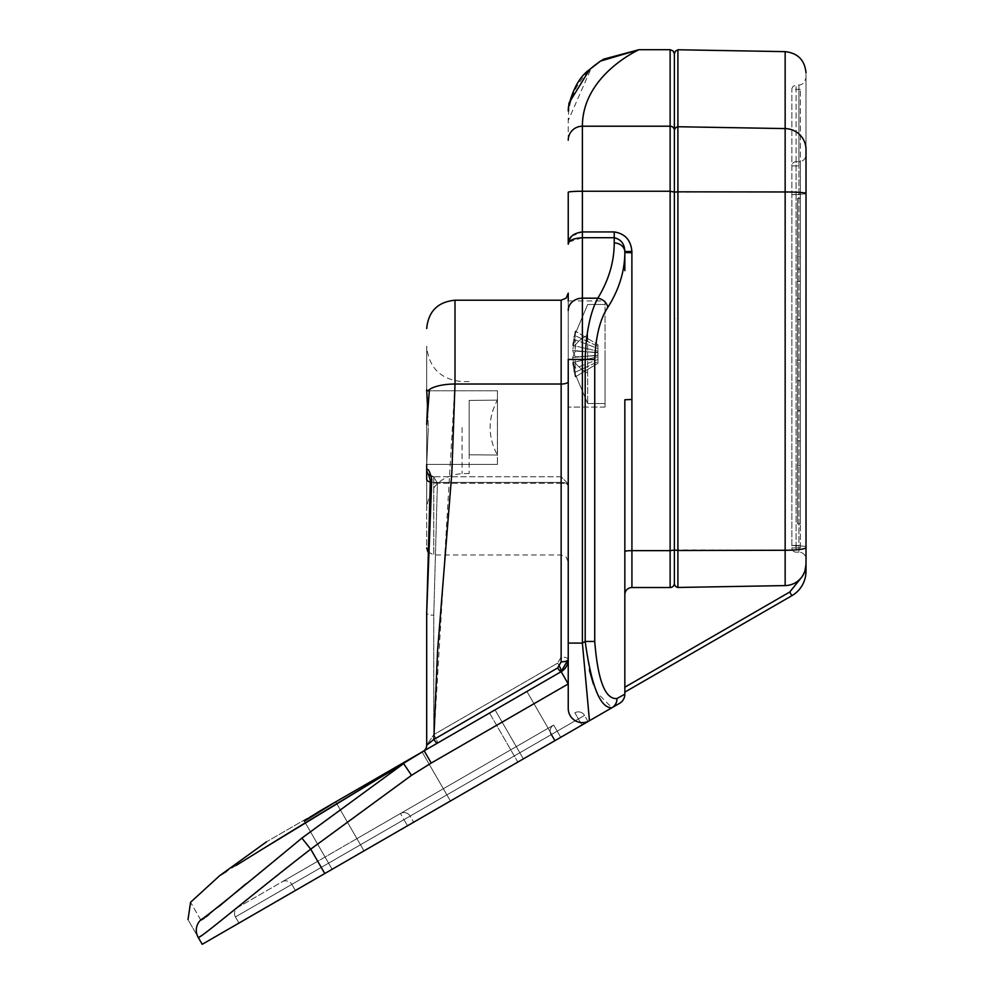<?xml version="1.0" encoding="UTF-8"?>
<svg xmlns="http://www.w3.org/2000/svg" width="994" height="994" viewBox="0 0 994 994"><rect width="100%" height="100%" fill="white"/><g stroke="black" fill="none" stroke-linecap="round" stroke-linejoin="round"><path stroke-width="0.75" stroke-dasharray="4.97 3.73" d="M569.102 239.939L568.233 244.164L568.233 192.252A14.152 1.019 180 0 1 582.385 191.233L670.13 191.233L670.13 550.639L674.379 550.08L674.379 318.614L674.379 583.279L674.379 318.614L677.908 318.614L677.908 587.466A4.249 4.249 0 0 1 674.379 583.279A4.249 4.249 0 0 1 670.13 587.529L631.923 587.529L670.13 587.529A4.249 4.249 0 0 0 674.379 583.279A4.249 4.249 0 0 0 677.908 587.466L785.148 585.59A21.234 21.234 0 0 0 800.63 578.496A21.234 21.234 0 0 1 785.148 585.59A21.234 21.234 0 0 0 806.01 564.368L806.01 571.19A28.304 28.304 0 0 1 791.858 595.704L624.841 692.122L624.841 551.558L624.841 692.122L791.858 595.704L624.841 692.122M587.702 335.028L587.702 403.539L587.702 335.028A86.59 33.175 180 0 0 575.091 345.415L575.277 339.811L572.643 345.39L575.277 331.064L575.277 335.748L572.643 350.435L575.277 356.883L575.091 362.574L575.277 356.883L572.643 350.435L575.277 335.748L575.277 331.064L572.643 345.39L575.277 339.811L575.277 351.118L575.091 345.415A86.59 33.175 180 0 1 587.702 335.028M572.643 357.554L575.277 351.118L597.953 352.435L597.953 363.307L597.953 355.554L575.277 356.883L597.953 355.554L597.953 352.845L572.643 350.435L597.953 352.845L597.953 344.682L597.953 363.307L597.953 356.771L572.643 362.599L575.277 376.925L575.277 372.241L572.643 357.554L575.277 351.118L597.953 352.435L597.953 348.509L575.277 339.811L597.953 348.509L597.953 351.217L572.643 345.39L597.953 351.217L597.953 344.682L575.277 331.064L597.953 344.682L597.953 359.48L597.953 356.771L572.643 362.599L575.277 376.925L575.277 372.241L572.643 357.554L597.953 355.144L572.643 357.554M575.277 368.19L572.643 362.599L575.277 368.19L575.091 362.574A86.59 33.175 180 0 0 587.702 372.974A86.59 33.175 180 0 1 575.091 362.574L575.277 368.19L597.953 359.48L575.277 368.19M282.159 881.802A7.082 7.082 0 0 1 291.826 884.387L360.474 844.763L356.933 838.625L553.658 725.048A7.082 7.082 0 0 0 551.074 734.715A7.082 7.082 0 0 1 553.658 725.048L282.159 881.802A7.082 7.082 0 0 1 291.826 884.387L360.474 844.763L291.826 884.387L295.367 890.512L588.075 721.52L295.367 890.512L291.826 884.387L360.474 844.763L356.933 838.625L282.159 881.802M304.363 821.181L332.133 869.29L555.224 740.493L523.353 758.894L555.224 740.493L526.907 691.464L335.699 801.86L526.907 691.464L495.049 709.865L526.907 691.464L555.224 740.493L332.133 869.29L364.003 850.889L332.133 869.29L304.363 821.181L320.068 810.88C249.233 851.783 249.233 851.783 320.068 810.88C296.448 825.964 300.461 823.653 332.108 803.935L561.15 671.696L568.233 683.947L568.233 659.432L561.15 671.696L423.158 751.365A7.082 7.082 0 0 0 426.699 745.239L426.699 612.813L431.769 479.245C429.855 471.467 428.166 468.286 426.699 469.702L426.699 424.426L426.699 464.397L497.46 464.397L497.373 455.041C487.719 436.863 487.719 418.561 497.373 400.147L497.46 390.791L426.749 390.791L428.327 427.594L427.482 405.999L429.333 390.791L426.699 390.791C426.699 332.269 426.699 332.269 426.699 390.791C426.699 332.269 426.699 332.269 426.699 390.791L426.699 390.791M806.01 546.886A7.082 0.907 180 0 0 798.928 545.979L791.858 545.433L796.095 545.979L796.095 552.142A4.249 4.249 0 0 1 791.858 547.893L800.344 547.893L791.858 547.893L791.858 194.613L791.858 547.893A4.249 4.249 0 0 0 796.095 552.142L796.095 194.315L798.928 194.315L798.928 85.086L798.928 161.736A7.082 7.008 -0 0 0 806.01 154.716A7.082 7.008 180 0 1 798.928 161.736L798.928 194.315L796.095 194.315L796.095 545.979L798.928 545.979A7.082 0.907 0 0 1 806.01 546.886L806.01 154.716C806.01 52.496 806.01 52.496 806.01 154.716C806.01 52.496 806.01 52.496 806.01 154.716L806.01 559.224A7.082 7.082 0 0 0 798.928 552.142L798.928 194.315L806.01 193.818L798.928 194.315L798.928 552.142A7.082 7.082 0 0 1 806.01 559.224L806.01 149.622C806.01 47.339 806.01 47.339 806.01 149.622A21.234 21.036 180 0 0 785.148 128.586L785.148 585.59L677.908 587.466A4.249 4.249 0 0 1 674.379 583.279A4.249 4.249 0 0 0 677.908 587.466L785.148 585.59A21.234 21.234 0 0 0 800.63 578.496L804.879 571.19L800.63 578.496L804.879 571.19L806.01 564.368M568.233 293.143L568.233 407.068L568.233 300.921L568.233 381.609L568.233 300.921L605.035 300.921L605.035 354.001L605.035 300.921L605.035 354.001L605.035 300.921L568.233 300.921M605.035 354.001L605.035 407.068L605.035 354.001M489.533 713.046L517.837 762.075L450.419 801.002L517.837 762.075L450.419 801.002L517.837 762.075L489.533 713.046M422.115 751.973L450.419 801.002L422.115 751.973M235.441 916.94A7.082 7.082 0 0 1 238.038 907.274L317.707 861.276L238.038 907.274A7.082 7.082 0 0 0 235.441 916.94L578.409 718.935L581.95 725.061L588.075 721.52L581.95 725.061L578.409 718.935L584.534 715.394A7.082 7.082 0 0 0 574.867 712.81A7.082 7.082 0 0 1 584.534 715.394A7.082 7.082 0 0 0 574.867 712.81A7.082 7.082 0 0 1 584.534 715.394A7.082 7.082 0 0 0 574.867 712.81A7.082 7.082 0 0 1 584.534 715.394L235.441 916.94L238.982 923.066L324.789 873.527L238.982 923.066L235.441 916.94M551.074 734.715A7.082 7.082 0 0 1 553.658 725.048A7.082 7.082 0 0 0 551.074 734.715L554.602 740.841L551.074 734.715L557.199 731.174L410.112 816.099L413.653 822.224L410.112 816.099A7.082 7.082 0 0 0 400.445 813.514A7.082 7.082 0 0 1 410.112 816.099A7.082 7.082 0 0 0 400.445 813.514A7.082 7.082 0 0 1 410.112 816.099L551.074 734.715L554.602 740.841L551.074 734.715M469.156 427.594L469.156 473.591L469.156 427.594M677.908 49.762L677.908 318.614M800.344 194.613L800.344 545.433L800.344 165.936L800.344 194.613L791.858 194.613L791.858 89.323L791.858 194.613L800.344 194.613M797.511 523.838L800.344 523.838L800.344 198.315L800.344 523.838L797.511 523.838L797.511 440.777L797.511 523.838L800.344 523.838L797.511 523.838L797.511 465.354L797.511 523.838M797.511 269.076L797.511 465.354L797.511 198.315L800.344 198.315L797.511 198.315L797.511 440.777L797.511 198.315L800.344 198.315L797.511 198.315L797.511 410.609L797.511 269.076L797.511 339.849L797.511 269.076L800.344 269.076L800.344 410.609L800.344 269.076L800.344 339.849L800.344 269.076L797.511 269.076M568.233 354.001L568.233 407.068L568.233 354.001M568.233 140.229L568.233 120.473L568.233 140.229A14.152 14.028 180 0 1 582.385 126.201L582.385 231.925L571.761 236.075M568.233 310.439A14.152 12.251 180 0 1 582.385 298.188L582.385 359.468L568.233 359.468L568.233 708.461A14.152 14.152 0 0 0 589.467 720.725A14.152 14.152 0 0 1 568.233 708.461A14.152 14.152 0 0 0 589.467 720.725L202.217 944.3M431.247 763.044L424.165 750.781L403.614 763.603L411.504 775.345L431.247 763.044L568.233 683.947L568.233 708.461M561.15 300.213L561.15 661.855A7.082 2.423 0 0 0 568.233 659.432L568.233 381.609L568.233 643.093L582.385 643.093L589.467 720.725L611.944 707.74A10.611 10.251 60 0 0 616.963 698.546L624.841 694.16A10.611 10.611 0 0 1 619.535 703.354L611.944 707.74L596.773 692.42M423.158 751.365A7.082 7.082 0 0 0 426.699 745.239L433.769 734.641A7.082 1.267 60 0 1 437.31 743.189A7.082 1.267 -120 0 0 433.769 734.641L426.699 745.239A7.082 7.082 0 0 1 423.158 751.365L561.15 671.696A14.152 14.152 0 0 0 568.233 659.432L561.15 671.696L437.36 743.164L561.15 671.696A7.082 1.267 -120 0 0 557.622 663.147A7.082 1.267 -120 0 1 559.51 666.39M569.09 241.952L582.385 237.715L582.385 298.188L597.804 298.188C590.2 312.34 586 332.779 585.193 359.468L582.385 359.468L582.385 643.093L585.193 641.465L589.43 670.403M595.418 64.709L598.574 62.373C578.297 78.116 568.183 97.487 568.233 120.473L591.256 68.226M638.993 49.7C639.701 49.091 624.605 56.447 610.689 68.847C604.265 73.954 597.779 81.906 591.244 92.74C585.727 102.22 582.77 113.378 582.385 126.201L670.13 126.201L670.13 191.233L674.379 191.544L674.379 318.614L674.379 192.128L785.148 191.966A21.234 1.491 180 0 1 806.01 193.457M495.049 709.865L335.699 801.86L495.049 709.865L523.353 758.894L364.003 850.889L523.353 758.894L495.049 709.865M561.15 661.855L557.622 667.98A7.082 1.267 60 0 0 561.15 671.696M568.233 381.609A7.082 2.423 0 0 1 561.15 384.032L455.003 384.032L433.819 739.461L426.699 745.239L426.699 612.813A7.082 2.423 0 0 0 433.769 615.224A7.082 2.423 -0 0 1 426.699 612.813L430.327 480.636A7.082 2.423 -178.1 0 0 437.41 483.283L433.769 615.224L433.769 734.641L557.622 663.147L433.769 734.641L433.769 615.224L437.41 483.283L433.769 476.772L561.15 476.772L561.15 482.413L433.769 482.413L433.769 476.772L437.41 483.283A7.082 2.423 1.9 0 1 430.327 480.636L428.576 474.436L433.782 476.772A7.082 7.07 -0 0 1 426.699 469.702L426.699 479.369C426.699 569.276 426.699 569.276 426.699 479.369A7.082 3.044 180 0 0 433.769 482.413L561.15 482.413L561.15 554.975L561.15 482.413A7.082 3.044 180 0 1 568.233 485.457C568.233 585.938 568.233 585.938 568.233 485.457C568.233 585.938 568.233 585.938 568.233 485.457L568.233 483.842L568.233 485.457A7.082 3.044 180 0 0 561.15 482.413L561.15 476.772L561.15 483.283L437.41 483.283L561.15 483.283L561.15 476.772L568.233 483.842L568.233 485.706L568.233 483.842L561.15 476.772L433.769 476.772L433.769 554.975L433.769 482.413A7.082 3.044 0 0 1 430.29 482.015M593.418 684.096L596.462 691.762M624.841 594.598A7.082 7.082 0 0 1 631.923 587.529A7.082 7.082 0 0 0 624.841 594.598A7.082 7.082 0 0 1 631.923 587.529A7.082 7.082 0 0 0 624.841 594.598A7.082 7.082 0 0 1 631.923 587.529L670.13 587.529L670.13 550.639L631.923 550.639L631.886 251.445C630.954 240.2 625.064 233.689 614.23 231.925L582.385 231.925L582.385 237.715L614.23 237.715C621.088 239.38 624.617 243.99 624.828 251.569A10.611 9.194 0 0 0 614.23 242.983L614.23 231.925M207.286 931.44L310.712 849.162L301.903 838.091L403.614 763.603L262.528 849.087M235.963 865.538L226.458 871.44M220.382 875.217L219.699 875.639M437.36 743.164A7.082 1.267 -120 0 1 433.819 739.461L557.622 667.98M588.075 721.52L584.534 715.394L578.409 718.935L584.534 715.394L578.409 718.935L581.95 725.061L578.409 718.935L584.534 715.394L588.075 721.52M200.738 919.959C187.704 897.271 187.704 897.271 200.738 919.959A14.152 14.14 -30 0 0 198.179 937.317C185.12 914.679 185.12 914.679 198.179 937.317L205.012 933.155M614.23 242.983C614.18 261.919 608.701 280.32 597.804 298.188A10.611 8.784 -148.5 0 1 607.819 307.382C600.103 318.9 595.754 336.27 594.735 359.468L585.193 359.468L585.193 641.465L594.735 641.465C597.829 680.492 605.234 699.515 616.963 698.546M631.886 251.445L624.828 251.569L624.841 252.513L631.923 252.774M624.841 253.346L624.841 270.654M631.923 399.451L624.841 399.774L624.841 694.16M674.379 130.413L674.379 53.949L674.379 130.413A4.249 4.212 180 0 0 670.13 126.201L670.13 49.7M202.801 919.115L203.447 918.692M204.292 918.108L205.932 916.903M209.1 914.455L218.481 906.826M230.099 897.122L231.788 895.706M246.003 883.803L301.903 838.091M568.233 659.432A7.082 2.423 180 0 0 561.15 657.022L557.622 663.147L561.15 657.022A7.082 2.423 -0 0 1 568.233 659.432L568.233 485.706A7.082 2.423 180 0 0 561.15 483.283A7.082 2.423 180 0 1 568.233 485.706L568.233 643.093M428.725 474.66A7.082 7.07 0 0 0 433.769 476.772L431.57 476.412M426.699 464.397C426.699 522.931 426.699 522.931 426.699 464.397L497.46 464.397L426.737 464.397L428.327 427.594L426.737 464.397L497.46 464.397L497.46 390.791L429.333 390.791L497.46 390.791L497.373 400.147C487.719 418.325 487.719 436.627 497.373 455.041L497.46 390.791L426.737 390.791M431.769 479.245A7.082 2.423 1.9 0 0 430.327 480.636M674.379 53.949L674.379 130.885A4.249 4.212 180 0 1 677.908 126.735L785.148 128.586L785.148 51.638M674.379 178.398L674.379 130.885M497.373 400.147L469.156 400.396L469.156 454.792L497.373 455.041L469.156 454.792L469.156 400.396L497.373 400.147M670.13 587.529A4.249 4.249 0 0 0 674.379 583.279A4.249 4.249 0 0 1 670.13 587.529L631.923 587.529L670.13 587.529A4.249 4.249 0 0 0 674.379 583.279A4.249 4.249 0 0 0 677.908 587.466L785.148 585.59L677.908 587.466M497.46 400.147L497.46 455.041L497.46 400.147L469.156 400.396L469.156 454.792L497.46 455.041L469.156 454.792L469.156 400.396L497.46 400.147M597.953 346.31L575.277 335.748L597.953 346.31M575.277 376.925L597.953 363.307L575.277 376.925M803.152 574.992L789.733 592.026L800.63 578.496L789.733 592.026L624.841 687.214M575.277 372.241L597.953 361.679L575.277 372.241M791.858 595.704A28.304 28.304 0 0 0 806.01 571.19L804.879 571.19L806.01 571.19A28.304 28.304 0 0 1 791.858 595.704L789.733 592.026M796.095 552.142L798.928 552.142L796.095 552.142M800.344 547.893L800.344 545.433L800.344 547.893M800.344 165.936L800.344 89.323L800.344 165.936L791.858 165.936A4.249 4.212 180 0 1 796.095 161.736L798.928 161.736L796.095 161.736L796.095 85.086L796.095 194.315L791.858 194.613L796.095 194.315L796.095 161.736A4.249 4.212 -0 0 0 791.858 165.936L800.344 165.936M800.344 256.787L800.344 440.777L800.344 256.787L797.511 256.787L800.344 256.787M800.344 319.409L800.344 380.702L800.344 319.409L797.511 319.409L800.344 319.409M800.344 360.275L800.344 298.983L800.344 360.275L797.511 360.275L800.344 360.275M797.511 380.702L797.511 319.409L797.511 380.702L800.344 380.702M797.511 298.983L797.511 360.275L797.511 298.983L800.344 298.983M462.086 427.594L462.086 473.591L462.086 427.594M674.379 549.968L785.148 550.266A21.234 2.721 180 0 0 806.01 547.545M797.511 281.364L800.344 281.364L797.511 281.364M428.004 390.791A28.304 9.679 0 0 1 455.003 384.032L455.003 300.213M324.789 873.527L310.712 849.162L411.504 775.345M335.699 801.86L364.003 850.889L335.699 801.86M560.74 737.312L557.199 731.174L578.409 718.935L574.867 712.81L581.95 725.061L578.409 718.935L557.199 731.174L553.658 725.048L560.74 737.312M407.515 825.765L403.986 819.64L360.474 844.763L364.003 850.889L360.474 844.763L578.409 718.935L360.474 844.763L356.933 838.625L360.474 844.763L403.986 819.64L400.445 813.514L407.515 825.765M594.735 359.468L594.735 641.465M631.923 587.529L631.923 550.639A7.082 0.932 180 0 0 624.841 551.558M561.15 657.022L561.15 483.283L561.15 657.022M321.248 867.402L317.707 861.276L321.248 867.402M804.879 571.19L806.01 571.19M791.858 545.433L800.344 545.433L791.858 545.433M797.511 440.777L800.344 440.777L797.511 440.777M797.511 465.354L800.344 465.354L797.511 465.354M573.762 370.675L587.702 403.539L605.035 403.539L587.702 403.539L573.762 370.675M469.156 381.597L462.086 381.597C440.603 379.484 428.799 367.693 426.699 346.21M800.344 410.609L797.511 410.609L800.344 410.609M605.035 407.068L568.233 407.068L605.035 407.068M587.702 304.462L605.035 304.462L587.702 304.462L573.762 337.314L587.702 304.462M427.867 551.794L433.769 554.975L561.15 554.975L566.158 557.05L568.233 562.057M469.156 473.591L462.086 473.591C440.603 475.704 428.799 487.495 426.699 508.978M800.344 89.323L791.858 89.323L791.969 88.329L793.1 86.329L796.095 85.086L800.592 84.888L803.935 83.011L806.01 78.004"/><path stroke-width="1.49" d="M426.699 389.648L426.699 390.791C426.699 309.246 426.699 309.246 426.699 390.791L429.333 390.791L426.699 424.426L427.482 405.999L426.737 390.791M806.01 564.368L806.01 571.19L804.879 571.19L806.01 564.368A21.234 21.234 0 0 1 785.148 585.59L677.908 587.466L677.908 550.502L785.148 550.266A21.234 2.721 0 0 0 806.01 547.545L806.01 564.368L804.879 571.19L806.01 564.368L806.01 149.622C806.01 47.339 806.01 47.339 806.01 149.622A21.234 21.036 -0 0 0 785.148 128.586L785.148 51.638L677.908 49.762L675.386 51.216L674.379 53.937L674.379 130.885A4.249 4.212 -0 0 1 677.908 126.735L677.908 49.762M568.233 310.439A14.152 12.251 0 0 1 582.385 298.188L582.385 237.715C573.103 238.374 568.382 240.523 568.233 244.164L568.233 192.252A14.152 1.019 -0 0 1 582.385 191.246L670.13 191.246L670.13 49.7L673.137 50.942L674.379 53.949L674.379 178.398M569.09 241.952L568.233 244.164C568.357 237.342 573.078 233.255 582.385 231.925L614.23 231.925C625.027 233.627 630.904 240.138 631.886 251.445L631.923 550.639L670.13 550.639L670.13 191.246L674.379 192.14L674.379 178.51L674.379 191.544M559.51 666.39A7.082 1.267 -120 0 1 561.15 671.696A7.082 1.267 60 0 1 557.622 667.98L561.15 661.855A7.082 2.423 -0 0 0 568.233 659.432L561.15 671.696L568.233 659.432L568.233 708.461L568.233 659.432A14.152 14.152 0 0 1 561.15 671.696L332.108 803.935C300.474 823.641 296.46 825.964 320.068 810.88L335.699 801.86L304.363 821.181M568.233 659.432L568.233 359.468L582.385 359.468L582.385 298.188L597.804 298.188C608.713 280.32 614.193 261.919 614.23 242.983L614.23 237.715L582.385 237.715L582.385 126.213C582.434 75.209 638.956 49.737 638.993 49.7L603.681 59.143L598.748 62.262M568.233 300.921L568.233 293.143L566.158 298.138L561.15 300.213L561.15 384.032A7.082 2.423 180 0 0 568.233 381.609M571.761 236.075L569.102 239.939M591.256 68.226L592.61 67.033M593.083 66.623L595.418 64.709M600.426 61.131L638.993 49.7L670.13 49.7M568.233 643.093L582.385 643.093L582.385 359.468L585.193 359.468C586 332.766 590.2 312.34 597.804 298.188A10.611 8.784 31.5 0 1 607.819 307.382C619.051 289.627 624.717 271.337 624.841 252.513C624.717 271.337 619.051 289.627 607.819 307.382C600.103 318.925 595.741 336.295 594.735 359.468L585.193 359.468L585.193 641.465L594.735 641.465L594.735 359.468M568.233 708.461A14.152 14.152 0 0 0 589.467 720.725L582.385 643.093L585.193 641.465C591.38 686.208 600.289 708.3 611.944 707.74L619.535 703.354A10.611 10.611 0 0 0 624.841 694.16L616.963 698.546A10.611 10.251 60 0 1 611.944 707.74L324.789 873.527L310.712 849.162C249.556 896.315 197.669 940.933 198.179 937.317L202.217 944.3L324.789 873.527M561.15 661.855L561.15 384.032L455.003 384.032L451.848 472.883L437.584 650.598L433.819 739.461L557.622 667.98M589.43 670.403L593.418 684.096M596.462 691.762L596.773 692.42M262.528 849.087L235.963 865.538M226.458 871.44L220.382 875.217M403.614 763.603L301.903 838.091L310.712 849.162L411.504 775.345L403.614 763.603C402.073 764.398 315.483 816.186 262.515 849.1L424.165 750.781L431.247 763.044L568.233 683.947L561.15 671.696M437.36 743.164A7.082 1.267 60 0 1 433.819 739.461L426.699 745.239L426.699 612.813L426.699 745.239A7.082 7.082 0 0 1 423.158 751.365M426.699 464.397C426.699 522.931 426.699 522.931 426.699 464.397L426.699 469.702C428.166 468.273 429.855 471.454 431.769 479.245L426.699 612.813L430.327 480.636A7.082 2.423 -178.1 0 1 431.769 479.245M301.903 838.091C241.269 888.363 207.547 915.648 200.738 919.959A14.152 14.14 150 0 0 198.179 937.317C185.12 914.679 185.12 914.679 198.179 937.317L202.217 944.3M205.012 933.155L207.286 931.44M631.923 252.774L624.841 252.513L624.841 253.346M624.841 270.654L624.828 251.569C624.63 244.015 621.101 239.392 614.23 237.715L614.23 231.925M674.379 192.128L674.379 318.614L674.379 192.14L677.908 191.83L677.908 126.735L785.148 128.586L785.148 191.966A21.234 1.491 -0 0 1 806.01 193.457M631.886 251.445L624.828 251.569A10.611 9.194 180 0 0 614.23 242.983M616.963 698.546C605.234 699.515 597.829 680.492 594.735 641.465M200.738 919.959C187.704 897.271 187.704 897.271 200.738 919.959L200.825 920.022M201.372 919.922L202.801 919.115M203.447 918.692L204.292 918.108M205.932 916.903L209.1 914.455M218.481 906.826L230.099 897.122M231.788 895.706L246.003 883.803M430.29 482.015A7.082 3.044 0 0 1 426.699 479.369C426.699 569.276 426.699 569.276 426.699 479.369L426.699 469.702A7.082 7.07 0 0 0 428.725 474.66M624.841 694.16L624.841 399.774L631.923 399.451M624.841 594.598A7.082 7.082 0 0 1 631.923 587.529L670.13 587.529L670.13 550.639L674.379 550.08L674.379 583.279L674.379 318.614M674.379 549.968L677.908 550.502L677.908 191.83L785.148 191.966L785.148 585.59A21.234 21.234 0 0 0 800.63 578.496L789.733 592.026L624.841 687.214M677.908 587.466A4.249 4.249 0 0 1 674.379 583.279A4.249 4.249 0 0 1 670.13 587.529M624.841 692.122L791.858 595.704A28.304 28.304 0 0 0 806.01 571.19M804.879 571.19L803.152 574.992M568.233 140.229A14.152 14.028 0 0 1 582.385 126.213L670.13 126.213A4.249 4.212 -0 0 1 674.379 130.413M561.15 300.213L455.003 300.213L455.003 384.032A28.304 9.679 180 0 0 428.004 390.791M411.504 775.345L431.247 763.044M624.841 551.558A7.082 0.932 0 0 1 631.923 550.639L631.923 587.529M789.733 592.026L791.858 595.704M598.661 62.311L589.715 69.406L569.053 102.929L568.233 110.993L568.419 107.203C572.718 89.025 579.788 76.463 589.616 69.493L600.761 60.92M187.99 919.674L190.575 902.266L219.699 875.639L266.529 841.794M455.003 300.213C437.82 301.903 428.389 311.333 426.699 328.517M431.57 476.412L428.576 474.436L430.327 480.636M427.867 551.794L426.699 547.893M785.148 51.638C797.834 53.08 804.792 60.149 806.01 72.86"/></g></svg>
